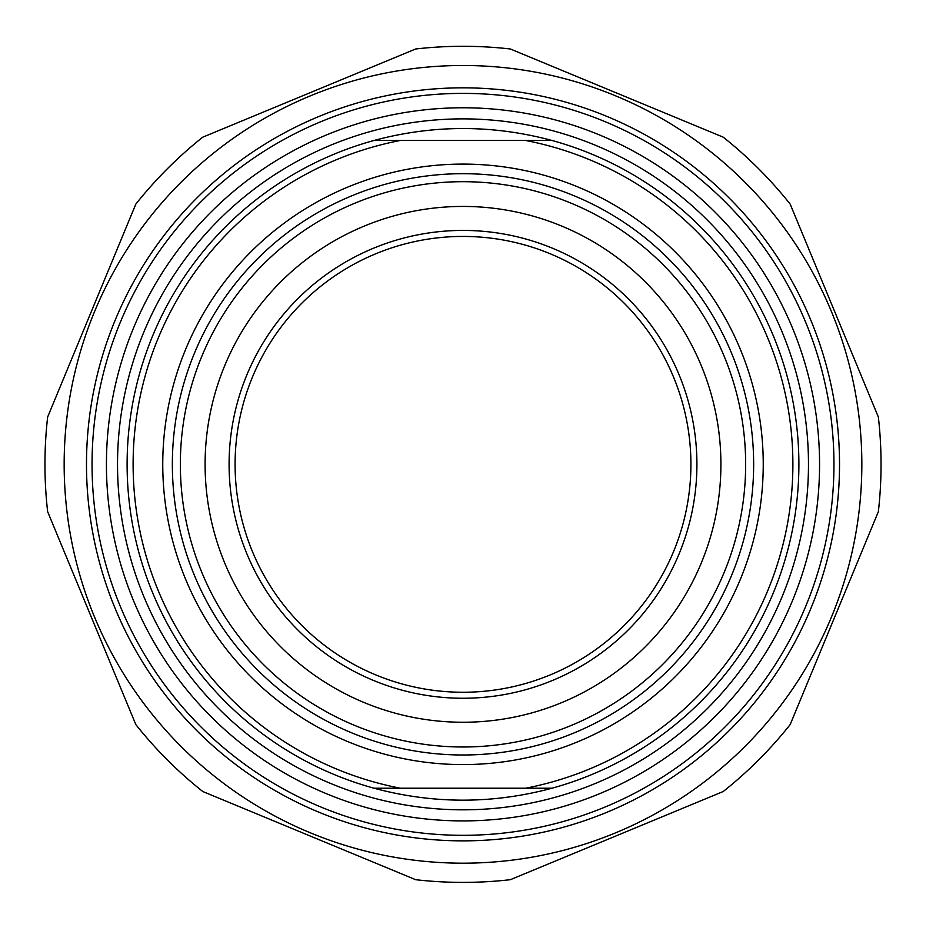 <?xml version="1.0" encoding="UTF-8"?>
<svg xmlns="http://www.w3.org/2000/svg" width="926" height="926" viewBox="0 0 926 926"><rect width="100%" height="100%" fill="white"/><g stroke="black" fill="none" stroke-linecap="round" stroke-linejoin="round"><path stroke-width="1.39" d="M510.33 48.985A418.043 418.043 0 0 0 415.67 48.985L202.759 137.175A418.043 418.043 0 0 0 135.833 204.102L47.643 417.024A418.043 418.043 0 0 0 47.643 511.673L135.833 724.583A418.043 418.043 0 0 0 202.759 791.51L415.67 879.7A418.043 418.043 0 0 0 510.33 879.7L723.241 791.51A418.043 418.043 0 0 0 790.167 724.583L878.357 511.673A418.043 418.043 0 0 0 878.357 417.024L790.167 204.102A418.043 418.043 0 0 0 723.241 137.175L510.33 48.985M463 65.491A398.851 398.851 0 0 0 117.59 663.768A398.851 398.851 0 0 0 808.41 663.768A398.851 398.851 0 0 0 463 65.491M86.488 464.343A376.512 376.512 0 0 0 651.256 790.422A376.512 376.512 0 0 0 651.256 138.275A376.512 376.512 0 0 0 86.488 464.343M374.035 140.463C433.345 124.559 492.655 124.559 551.965 140.463L374.035 140.463A335.872 335.872 0 0 0 374.035 788.223L551.965 788.223C492.655 804.138 433.345 804.138 374.035 788.223M525.621 140.463A329.876 329.876 0 0 1 525.621 788.223M551.965 788.223A335.872 335.872 0 0 0 551.965 140.463M106.432 464.343A356.568 356.568 0 0 1 641.278 155.545A356.568 356.568 0 0 1 641.278 773.141A356.568 356.568 0 0 1 106.432 464.343M400.379 788.223A329.876 329.876 0 0 1 400.379 140.463M180.35 464.343A282.65 282.65 0 0 0 463 746.993A282.65 282.65 0 0 0 745.65 464.343A282.65 282.65 0 0 0 463 181.693A282.65 282.65 0 0 0 180.35 464.343M690.912 464.343A227.912 227.912 0 0 1 463 692.254A227.912 227.912 0 0 1 235.088 464.343A227.912 227.912 0 0 1 463 236.431A227.912 227.912 0 0 1 690.912 464.343M229.092 464.343A233.908 233.908 0 0 0 579.954 666.917A233.908 233.908 0 0 0 579.954 261.769A233.908 233.908 0 0 0 229.092 464.343M205.097 464.343A257.903 257.903 0 0 1 591.957 240.991A257.903 257.903 0 0 1 591.957 687.694A257.903 257.903 0 0 1 205.097 464.343M92.044 464.343A370.956 370.956 0 0 0 463 835.31A370.956 370.956 0 0 0 833.956 464.343A370.956 370.956 0 0 0 463 93.387A370.956 370.956 0 0 0 92.044 464.343M463 118.875A345.467 345.467 0 0 0 163.809 637.076A345.467 345.467 0 0 0 762.191 637.076A345.467 345.467 0 0 0 463 118.875M463 173.694A290.648 290.648 0 0 1 753.648 464.343A290.648 290.648 0 0 1 463 754.991A290.648 290.648 0 0 1 172.352 464.343A290.648 290.648 0 0 1 463 173.694M463 164.099A300.244 300.244 0 0 0 202.979 614.459A300.244 300.244 0 0 0 723.021 614.459A300.244 300.244 0 0 0 463 164.099"/></g></svg>
